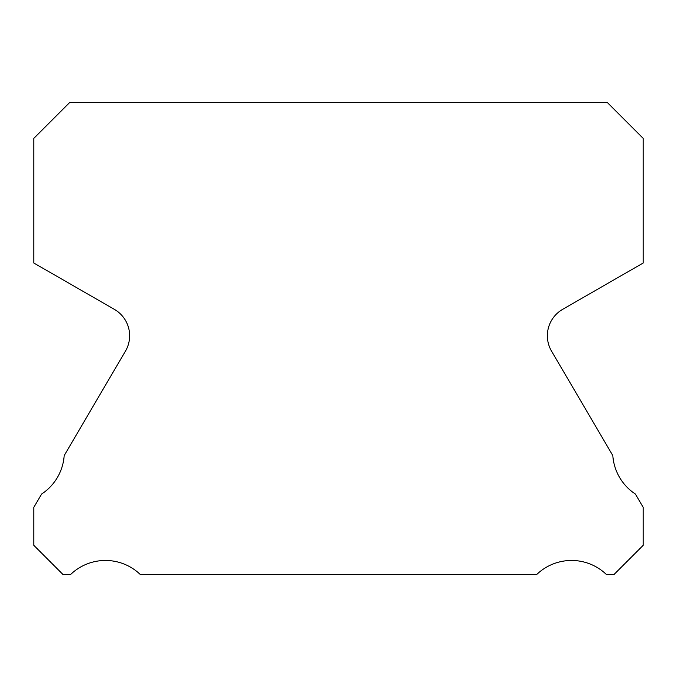 <?xml version="1.0" encoding="UTF-8"?>
<svg xmlns="http://www.w3.org/2000/svg" width="677" height="677" viewBox="0 0 677 677"><rect width="100%" height="100%" fill="white"/><g stroke="black" fill="none" stroke-linecap="round" stroke-linejoin="round"><path stroke-width="1.02" d="M551.56 351.177A30.465 30.465 0 0 1 562.604 309.372L643.15 263.04L643.15 138.345L607.201 102.396L69.799 102.396L33.85 138.345L33.85 263.04L114.396 309.372A30.465 30.465 0 0 1 125.44 351.177L64.188 455.57A50.267 50.267 0 0 1 41.61 494.049L33.85 507.276L33.85 545.357L63.096 574.604L70.493 574.604A50.267 50.267 0 0 1 140.393 574.604L536.607 574.604A50.267 50.267 0 0 1 606.507 574.604L613.904 574.604L643.15 545.357L643.15 507.276L635.39 494.049A50.267 50.267 0 0 1 612.812 455.57L551.56 351.177"/></g></svg>
